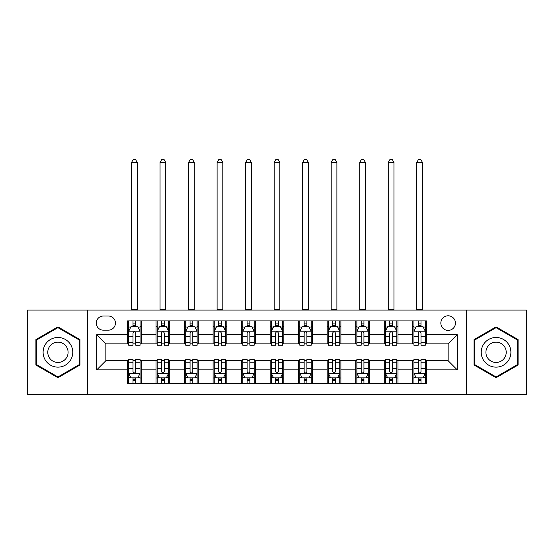 <?xml version="1.0" encoding="UTF-8"?>
<svg xmlns="http://www.w3.org/2000/svg" width="554" height="554" viewBox="0 0 554 554"><rect width="100%" height="100%" fill="white"/><g stroke="black" fill="none" stroke-linecap="round" stroke-linejoin="round"><path stroke-width="0.83" d="M448.144 315.794A7.299 7.299 0 0 0 440.839 323.093A7.299 7.299 0 0 0 448.144 330.399A7.299 7.299 0 0 0 455.443 323.093A7.299 7.299 0 0 0 448.144 315.794M466.399 394.517L526.3 394.517L526.3 310.088L466.399 310.088L466.399 394.517L87.601 394.517L87.601 310.088L27.7 310.088L27.7 394.517L87.601 394.517M103.349 330.17L108.369 330.17A7.077 7.077 0 0 0 115.44 323.093A7.077 7.077 0 0 0 108.369 316.022L103.349 316.022A7.077 7.077 0 0 0 96.271 323.093A7.077 7.077 0 0 0 103.349 330.17M466.399 310.088L87.601 310.088M127.531 369.871L96.728 369.871L96.728 334.734L127.531 334.734L127.531 343.861L105.856 343.861L105.856 360.744L127.531 360.744L127.531 383.68L426.469 383.68L426.469 360.744L448.144 360.744L448.144 343.861L426.469 343.861L426.469 334.734L457.272 334.734L457.272 369.871L426.469 369.871M426.469 334.734L426.469 320.925L127.531 320.925L127.531 334.734M412.772 320.925L412.772 343.861L413.914 343.861M418.249 343.861L420.992 343.861M425.327 343.861L426.469 343.861M412.772 343.861L396.803 343.861M384.247 320.925L384.247 343.861L385.39 343.861M389.725 343.861L392.467 343.861M384.247 343.861L368.278 343.861M355.723 320.925L355.723 343.861L356.866 343.861M361.201 343.861L363.943 343.861M355.723 343.861L339.754 343.861M327.199 320.925L327.199 343.861L328.342 343.861M332.677 343.861L335.419 343.861M327.199 343.861L311.23 343.861M298.675 320.925L298.675 343.861L299.818 343.861M304.153 343.861L306.895 343.861M298.675 343.861L282.706 343.861M270.151 320.925L270.151 343.861L271.294 343.861M275.629 343.861L278.371 343.861M270.151 343.861L254.182 343.861M241.627 320.925L241.627 343.861L242.77 343.861M247.105 343.861L249.847 343.861M241.627 343.861L225.658 343.861M213.103 320.925L213.103 343.861L214.246 343.861M218.581 343.861L221.323 343.861M213.103 343.861L197.134 343.861M184.579 320.925L184.579 343.861L185.722 343.861M190.057 343.861L192.799 343.861M184.579 343.861L168.61 343.861M156.055 320.925L156.055 343.861L157.197 343.861M161.533 343.861L164.275 343.861M156.055 343.861L140.086 343.861M127.531 343.861L128.673 343.861M133.008 343.861L135.751 343.861M127.531 360.744L128.673 360.744M133.008 360.744L135.751 360.744M140.086 360.744L141.228 360.744L141.228 383.68M157.197 360.744L141.228 360.744M161.533 360.744L164.275 360.744M168.61 360.744L169.753 360.744L169.753 383.68M185.722 360.744L169.753 360.744M190.057 360.744L192.799 360.744M197.134 360.744L198.277 360.744L198.277 383.68M214.246 360.744L198.277 360.744M218.581 360.744L221.323 360.744M225.658 360.744L226.801 360.744L226.801 383.68M242.77 360.744L226.801 360.744M247.105 360.744L249.847 360.744M254.182 360.744L255.325 360.744L255.325 383.68M271.294 360.744L255.325 360.744M275.629 360.744L278.371 360.744M282.706 360.744L283.849 360.744L283.849 383.68M299.818 360.744L283.849 360.744M304.153 360.744L306.895 360.744M311.23 360.744L312.373 360.744L312.373 383.68M328.342 360.744L312.373 360.744M332.677 360.744L335.419 360.744M339.754 360.744L340.897 360.744L340.897 383.68M356.866 360.744L340.897 360.744M361.201 360.744L363.943 360.744M368.278 360.744L369.421 360.744L369.421 383.68M385.39 360.744L369.421 360.744M389.725 360.744L392.467 360.744M396.803 360.744L397.945 360.744L397.945 383.68M413.914 360.744L397.945 360.744M418.249 360.744L420.992 360.744M425.327 360.744L426.469 360.744M141.228 320.925L141.228 343.861M127.531 326.631L128.673 326.631M133.008 326.631L135.751 326.631M140.086 326.631L141.228 326.631M127.531 377.973L128.673 377.973M133.008 377.973L135.751 377.973M140.086 377.973L141.228 377.973M156.055 360.744L156.055 383.68M169.753 320.925L169.753 343.861M156.055 326.631L157.197 326.631M161.533 326.631L164.275 326.631M168.61 326.631L169.753 326.631M156.055 377.973L157.197 377.973M161.533 377.973L164.275 377.973M168.61 377.973L169.753 377.973M184.579 360.744L184.579 383.68M184.579 377.973L185.722 377.973M190.057 377.973L192.799 377.973M197.134 377.973L198.277 377.973M198.277 320.925L198.277 343.861M184.579 326.631L185.722 326.631M190.057 326.631L192.799 326.631M197.134 326.631L198.277 326.631M213.103 360.744L213.103 383.68M213.103 377.973L214.246 377.973M218.581 377.973L221.323 377.973M225.658 377.973L226.801 377.973M226.801 320.925L226.801 343.861M213.103 326.631L214.246 326.631M218.581 326.631L221.323 326.631M225.658 326.631L226.801 326.631M241.627 360.744L241.627 383.68M241.627 377.973L242.77 377.973M247.105 377.973L249.847 377.973M254.182 377.973L255.325 377.973M255.325 320.925L255.325 343.861M241.627 326.631L242.77 326.631M247.105 326.631L249.847 326.631M254.182 326.631L255.325 326.631M270.151 360.744L270.151 383.68M270.151 377.973L271.294 377.973M275.629 377.973L278.371 377.973M282.706 377.973L283.849 377.973M283.849 320.925L283.849 343.861M270.151 326.631L271.294 326.631M275.629 326.631L278.371 326.631M282.706 326.631L283.849 326.631M298.675 360.744L298.675 383.68M298.675 377.973L299.818 377.973M304.153 377.973L306.895 377.973M311.23 377.973L312.373 377.973M312.373 320.925L312.373 343.861M298.675 326.631L299.818 326.631M304.153 326.631L306.895 326.631M311.23 326.631L312.373 326.631M327.199 360.744L327.199 383.68M327.199 377.973L328.342 377.973M332.677 377.973L335.419 377.973M339.754 377.973L340.897 377.973M340.897 320.925L340.897 343.861M327.199 326.631L328.342 326.631M332.677 326.631L335.419 326.631M339.754 326.631L340.897 326.631M355.723 360.744L355.723 383.68M355.723 377.973L356.866 377.973M361.201 377.973L363.943 377.973M368.278 377.973L369.421 377.973M369.421 320.925L369.421 343.861M355.723 326.631L356.866 326.631M361.201 326.631L363.943 326.631M368.278 326.631L369.421 326.631M384.247 360.744L384.247 383.68M384.247 377.973L385.39 377.973M389.725 377.973L392.467 377.973M396.803 377.973L397.945 377.973M397.945 320.925L397.945 343.861M384.247 326.631L385.39 326.631M389.725 326.631L392.467 326.631M396.803 326.631L397.945 326.631M412.772 360.744L412.772 383.68M412.772 377.973L413.914 377.973M418.249 377.973L420.992 377.973M425.327 377.973L426.469 377.973M412.772 326.631L413.914 326.631M418.249 326.631L420.992 326.631M425.327 326.631L426.469 326.631M105.856 343.861L96.728 334.734M105.856 360.744L96.728 369.871M457.272 334.734L448.144 343.861M457.272 369.871L448.144 360.744M57.935 377.731L79.956 365.017L79.956 339.588L57.935 326.874L35.913 339.588L35.913 365.017L57.935 377.731M518.087 339.588L496.065 326.874L474.044 339.588L474.044 365.017L496.065 377.731L518.087 365.017L518.087 339.588M135.751 323.896L133.008 323.896M140.086 342.372L135.751 342.372L135.751 345.232L140.086 345.232L140.086 331.313L137.801 326.749L130.959 326.749L128.673 331.313L128.673 345.232L133.008 345.232L133.008 342.372L128.673 342.372M128.673 331.313L128.673 320.925M140.086 331.313L140.086 320.925M133.008 326.749L133.008 320.925M135.751 320.925L135.751 326.749M135.751 342.372L135.751 333.023C134.837 331.264 133.923 331.264 133.008 333.023L133.008 342.372M131.527 310.088L131.527 162.447L137.233 162.447L135.522 159.483L133.237 159.483L131.527 162.447M137.233 310.088L137.233 162.447M133.008 380.716L135.751 380.716M128.673 362.24L133.008 362.24L133.008 359.38L128.673 359.38L128.673 373.299L130.959 377.863L137.801 377.863L140.086 373.299L140.086 359.38L135.751 359.38L135.751 362.24L140.086 362.24M140.086 373.299L140.086 383.68M128.673 373.299L128.673 383.68M135.751 377.863L135.751 383.68M133.008 383.68L133.008 377.863M133.008 362.24L133.008 371.589C133.923 373.341 134.837 373.341 135.751 371.589L135.751 362.24M164.275 323.896L161.533 323.896M168.61 342.372L164.275 342.372L164.275 345.232L168.61 345.232L168.61 331.313L166.325 326.749L159.483 326.749L157.197 331.313L157.197 345.232L161.533 345.232L161.533 342.372L157.197 342.372M157.197 331.313L157.197 320.925M168.61 331.313L168.61 320.925M161.533 326.749L161.533 320.925M164.275 320.925L164.275 326.749M164.275 342.372L164.275 333.023C163.361 331.264 162.447 331.264 161.533 333.023L161.533 342.372M160.051 310.088L160.051 162.447L165.757 162.447L164.046 159.483L161.761 159.483L160.051 162.447M165.757 310.088L165.757 162.447M192.799 323.896L190.057 323.896M197.134 342.372L192.799 342.372L192.799 345.232L197.134 345.232L197.134 331.313L194.849 326.749L188.007 326.749L185.722 331.313L185.722 345.232L190.057 345.232L190.057 342.372L185.722 342.372M185.722 331.313L185.722 320.925M197.134 331.313L197.134 320.925M190.057 326.749L190.057 320.925M192.799 320.925L192.799 326.749M192.799 342.372L192.799 333.023C191.885 331.264 190.971 331.264 190.057 333.023L190.057 342.372M188.575 310.088L188.575 162.447L194.281 162.447L192.57 159.483L190.285 159.483L188.575 162.447M194.281 310.088L194.281 162.447M221.323 323.896L218.581 323.896M225.658 342.372L221.323 342.372L221.323 345.232L225.658 345.232L225.658 331.313L223.373 326.749L216.531 326.749L214.246 331.313L214.246 345.232L218.581 345.232L218.581 342.372L214.246 342.372M214.246 331.313L214.246 320.925M225.658 331.313L225.658 320.925M218.581 326.749L218.581 320.925M221.323 320.925L221.323 326.749M221.323 342.372L221.323 333.023C220.409 331.264 219.495 331.264 218.581 333.023L218.581 342.372M217.099 310.088L217.099 162.447L222.805 162.447L221.094 159.483L218.809 159.483L217.099 162.447M222.805 310.088L222.805 162.447M161.533 380.716L164.275 380.716M157.197 362.24L161.533 362.24L161.533 359.38L157.197 359.38L157.197 373.299L159.483 377.863L166.325 377.863L168.61 373.299L168.61 359.38L164.275 359.38L164.275 362.24L168.61 362.24M168.61 373.299L168.61 383.68M157.197 373.299L157.197 383.68M164.275 377.863L164.275 383.68M161.533 383.68L161.533 377.863M161.533 362.24L161.533 371.589C162.447 373.341 163.361 373.341 164.275 371.589L164.275 362.24M190.057 380.716L192.799 380.716M185.722 362.24L190.057 362.24L190.057 359.38L185.722 359.38L185.722 373.299L188.007 377.863L194.849 377.863L197.134 373.299L197.134 359.38L192.799 359.38L192.799 362.24L197.134 362.24M197.134 373.299L197.134 383.68M185.722 373.299L185.722 383.68M192.799 377.863L192.799 383.68M190.057 383.68L190.057 377.863M190.057 362.24L190.057 371.589C190.971 373.341 191.885 373.341 192.799 371.589L192.799 362.24M218.581 380.716L221.323 380.716M214.246 362.24L218.581 362.24L218.581 359.38L214.246 359.38L214.246 373.299L216.531 377.863L223.373 377.863L225.658 373.299L225.658 359.38L221.323 359.38L221.323 362.24L225.658 362.24M225.658 373.299L225.658 383.68M214.246 373.299L214.246 383.68M221.323 377.863L221.323 383.68M218.581 383.68L218.581 377.863M218.581 362.24L218.581 371.589C219.495 373.341 220.409 373.341 221.323 371.589L221.323 362.24M249.847 323.896L247.105 323.896M254.182 342.372L249.847 342.372L249.847 345.232L254.182 345.232L254.182 331.313L251.897 326.749L245.055 326.749L242.77 331.313L242.77 345.232L247.105 345.232L247.105 342.372L242.77 342.372M242.77 331.313L242.77 320.925M254.182 331.313L254.182 320.925M247.105 326.749L247.105 320.925M249.847 320.925L249.847 326.749M249.847 342.372L249.847 333.023C248.933 331.264 248.019 331.264 247.105 333.023L247.105 342.372M245.623 310.088L245.623 162.447L251.329 162.447L249.619 159.483L247.333 159.483L245.623 162.447M251.329 310.088L251.329 162.447M247.105 380.716L249.847 380.716M242.77 362.24L247.105 362.24L247.105 359.38L242.77 359.38L242.77 373.299L245.055 377.863L251.897 377.863L254.182 373.299L254.182 359.38L249.847 359.38L249.847 362.24L254.182 362.24M254.182 373.299L254.182 383.68M242.77 373.299L242.77 383.68M249.847 377.863L249.847 383.68M247.105 383.68L247.105 377.863M247.105 362.24L247.105 371.589C248.019 373.341 248.933 373.341 249.847 371.589L249.847 362.24M70.78 344.886A14.833 14.833 0 0 0 50.518 339.457A14.833 14.833 0 0 0 45.089 359.719A14.833 14.833 0 0 0 65.351 365.148A14.833 14.833 0 0 0 70.78 344.886M66.729 347.226A10.152 10.152 0 0 0 52.859 343.508A10.152 10.152 0 0 0 49.14 357.378A10.152 10.152 0 0 0 63.011 361.097A10.152 10.152 0 0 0 66.729 347.226M57.935 376.942L36.599 364.622L36.599 339.983L57.935 327.67L79.27 339.983L79.27 364.622L57.935 376.942M496.065 367.136A14.833 14.833 0 0 0 510.899 352.302A14.833 14.833 0 0 0 496.065 337.469A14.833 14.833 0 0 0 481.232 352.302A14.833 14.833 0 0 0 496.065 367.136M496.065 362.461A10.152 10.152 0 0 0 506.218 352.302A10.152 10.152 0 0 0 496.065 342.15A10.152 10.152 0 0 0 485.913 352.302A10.152 10.152 0 0 0 496.065 362.461M474.73 339.983L496.065 327.67L517.401 339.983L517.401 364.622L496.065 376.942L474.73 364.622L474.73 339.983M278.371 323.896L275.629 323.896M282.706 342.372L278.371 342.372L278.371 345.232L282.706 345.232L282.706 331.313L280.421 326.749L273.579 326.749L271.294 331.313L271.294 345.232L275.629 345.232L275.629 342.372L271.294 342.372M271.294 331.313L271.294 320.925M282.706 331.313L282.706 320.925M275.629 326.749L275.629 320.925M278.371 320.925L278.371 326.749M278.371 342.372L278.371 333.023C277.457 331.264 276.543 331.264 275.629 333.023L275.629 342.372M274.147 310.088L274.147 162.447L279.853 162.447L278.143 159.483L275.857 159.483L274.147 162.447M279.853 310.088L279.853 162.447M306.895 323.896L304.153 323.896M311.23 342.372L306.895 342.372L306.895 345.232L311.23 345.232L311.23 331.313L308.945 326.749L302.103 326.749L299.818 331.313L299.818 345.232L304.153 345.232L304.153 342.372L299.818 342.372M299.818 331.313L299.818 320.925M311.23 331.313L311.23 320.925M304.153 326.749L304.153 320.925M306.895 320.925L306.895 326.749M306.895 342.372L306.895 333.023C305.981 331.264 305.067 331.264 304.153 333.023L304.153 342.372M302.671 310.088L302.671 162.447L308.377 162.447L306.667 159.483L304.381 159.483L302.671 162.447M308.377 310.088L308.377 162.447M335.419 323.896L332.677 323.896M339.754 342.372L335.419 342.372L335.419 345.232L339.754 345.232L339.754 331.313L337.469 326.749L330.627 326.749L328.342 331.313L328.342 345.232L332.677 345.232L332.677 342.372L328.342 342.372M328.342 331.313L328.342 320.925M339.754 331.313L339.754 320.925M332.677 326.749L332.677 320.925M335.419 320.925L335.419 326.749M335.419 342.372L335.419 333.023C334.505 331.264 333.591 331.264 332.677 333.023L332.677 342.372M331.195 310.088L331.195 162.447L336.901 162.447L335.191 159.483L332.906 159.483L331.195 162.447M336.901 310.088L336.901 162.447M275.629 380.716L278.371 380.716M271.294 362.24L275.629 362.24L275.629 359.38L271.294 359.38L271.294 373.299L273.579 377.863L280.421 377.863L282.706 373.299L282.706 359.38L278.371 359.38L278.371 362.24L282.706 362.24M282.706 373.299L282.706 383.68M271.294 373.299L271.294 383.68M278.371 377.863L278.371 383.68M275.629 383.68L275.629 377.863M275.629 362.24L275.629 371.589C276.543 373.341 277.457 373.341 278.371 371.589L278.371 362.24M304.153 380.716L306.895 380.716M299.818 362.24L304.153 362.24L304.153 359.38L299.818 359.38L299.818 373.299L302.103 377.863L308.945 377.863L311.23 373.299L311.23 359.38L306.895 359.38L306.895 362.24L311.23 362.24M311.23 373.299L311.23 383.68M299.818 373.299L299.818 383.68M306.895 377.863L306.895 383.68M304.153 383.68L304.153 377.863M304.153 362.24L304.153 371.589C305.067 373.341 305.981 373.341 306.895 371.589L306.895 362.24M332.677 380.716L335.419 380.716M328.342 362.24L332.677 362.24L332.677 359.38L328.342 359.38L328.342 373.299L330.627 377.863L337.469 377.863L339.754 373.299L339.754 359.38L335.419 359.38L335.419 362.24L339.754 362.24M339.754 373.299L339.754 383.68M328.342 373.299L328.342 383.68M335.419 377.863L335.419 383.68M332.677 383.68L332.677 377.863M332.677 362.24L332.677 371.589C333.591 373.341 334.505 373.341 335.419 371.589L335.419 362.24M363.943 323.896L361.201 323.896M368.278 342.372L363.943 342.372L363.943 345.232L368.278 345.232L368.278 331.313L365.993 326.749L359.151 326.749L356.866 331.313L356.866 345.232L361.201 345.232L361.201 342.372L356.866 342.372M356.866 331.313L356.866 320.925M368.278 331.313L368.278 320.925M361.201 326.749L361.201 320.925M363.943 320.925L363.943 326.749M363.943 342.372L363.943 333.023C363.029 331.264 362.115 331.264 361.201 333.023L361.201 342.372M359.719 310.088L359.719 162.447L365.425 162.447L363.715 159.483L361.43 159.483L359.719 162.447M365.425 310.088L365.425 162.447M361.201 380.716L363.943 380.716M356.866 362.24L361.201 362.24L361.201 359.38L356.866 359.38L356.866 373.299L359.151 377.863L365.993 377.863L368.278 373.299L368.278 359.38L363.943 359.38L363.943 362.24L368.278 362.24M368.278 373.299L368.278 383.68M356.866 373.299L356.866 383.68M363.943 377.863L363.943 383.68M361.201 383.68L361.201 377.863M361.201 362.24L361.201 371.589C362.115 373.341 363.029 373.341 363.943 371.589L363.943 362.24M392.467 323.896L389.725 323.896M396.803 342.372L392.467 342.372L392.467 345.232L396.803 345.232L396.803 331.313L394.517 326.749L387.675 326.749L385.39 331.313L385.39 345.232L389.725 345.232L389.725 342.372L385.39 342.372M385.39 331.313L385.39 320.925M396.803 331.313L396.803 320.925M389.725 326.749L389.725 320.925M392.467 320.925L392.467 326.749M392.467 342.372L392.467 333.023C391.553 331.264 390.639 331.264 389.725 333.023L389.725 342.372M388.243 310.088L388.243 162.447L393.949 162.447L392.239 159.483L389.954 159.483L388.243 162.447M393.949 310.088L393.949 162.447M389.725 380.716L392.467 380.716M385.39 362.24L389.725 362.24L389.725 359.38L385.39 359.38L385.39 373.299L387.675 377.863L394.517 377.863L396.803 373.299L396.803 359.38L392.467 359.38L392.467 362.24L396.803 362.24M396.803 373.299L396.803 383.68M385.39 373.299L385.39 383.68M392.467 377.863L392.467 383.68M389.725 383.68L389.725 377.863M389.725 362.24L389.725 371.589C390.639 373.341 391.553 373.341 392.467 371.589L392.467 362.24M420.992 323.896L418.249 323.896M425.327 342.372L420.992 342.372L420.992 345.232L425.327 345.232L425.327 331.313L423.041 326.749L416.199 326.749L413.914 331.313L413.914 345.232L418.249 345.232L418.249 342.372L413.914 342.372M413.914 331.313L413.914 320.925M425.327 331.313L425.327 320.925M418.249 326.749L418.249 320.925M420.992 320.925L420.992 326.749M420.992 342.372L420.992 333.023C420.077 331.264 419.163 331.264 418.249 333.023L418.249 342.372M416.767 310.088L416.767 162.447L422.473 162.447L420.763 159.483L418.478 159.483L416.767 162.447M422.473 310.088L422.473 162.447M418.249 380.716L420.992 380.716M413.914 362.24L418.249 362.24L418.249 359.38L413.914 359.38L413.914 373.299L416.199 377.863L423.041 377.863L425.327 373.299L425.327 359.38L420.992 359.38L420.992 362.24L425.327 362.24M425.327 373.299L425.327 383.68M413.914 373.299L413.914 383.68M420.992 377.863L420.992 383.68M418.249 383.68L418.249 377.863M418.249 362.24L418.249 371.589C419.163 373.341 420.077 373.341 420.992 371.589L420.992 362.24M156.055 369.871L141.228 369.871M156.055 334.734L141.228 334.734M184.579 334.734L169.753 334.734M184.579 369.871L169.753 369.871M213.103 334.734L198.277 334.734M213.103 369.871L198.277 369.871M241.627 334.734L226.801 334.734M241.627 369.871L226.801 369.871M270.151 334.734L255.325 334.734M270.151 369.871L255.325 369.871M298.675 334.734L283.849 334.734M298.675 369.871L283.849 369.871M327.199 334.734L312.373 334.734M327.199 369.871L312.373 369.871M355.723 334.734L340.897 334.734M355.723 369.871L340.897 369.871M384.247 334.734L369.421 334.734M384.247 369.871L369.421 369.871M412.772 334.734L397.945 334.734M412.772 369.871L397.945 369.871M140.03 331.195L128.729 331.195M128.673 327.019L130.82 327.019M137.939 327.019L140.086 327.019M133.008 336.25L128.673 336.25M140.086 336.25L135.751 336.25M135.751 325.343L133.008 325.343M131.527 309.52L137.233 309.52M128.729 373.41L140.03 373.41M140.086 377.586L137.939 377.586M130.82 377.586L128.673 377.586M135.751 368.355L140.086 368.355M128.673 368.355L133.008 368.355M133.008 379.261L135.751 379.261M168.555 331.195L157.253 331.195M157.197 327.019L159.344 327.019M166.463 327.019L168.61 327.019M161.533 336.25L157.197 336.25M168.61 336.25L164.275 336.25M164.275 325.343L161.533 325.343M160.051 309.52L165.757 309.52M197.079 331.195L185.777 331.195M185.722 327.019L187.868 327.019M194.987 327.019L197.134 327.019M190.057 336.25L185.722 336.25M197.134 336.25L192.799 336.25M192.799 325.343L190.057 325.343M188.575 309.52L194.281 309.52M225.603 331.195L214.301 331.195M214.246 327.019L216.392 327.019M223.511 327.019L225.658 327.019M218.581 336.25L214.246 336.25M225.658 336.25L221.323 336.25M221.323 325.343L218.581 325.343M217.099 309.52L222.805 309.52M157.253 373.41L168.555 373.41M168.61 377.586L166.463 377.586M159.344 377.586L157.197 377.586M164.275 368.355L168.61 368.355M157.197 368.355L161.533 368.355M161.533 379.261L164.275 379.261M185.777 373.41L197.079 373.41M197.134 377.586L194.987 377.586M187.868 377.586L185.722 377.586M192.799 368.355L197.134 368.355M185.722 368.355L190.057 368.355M190.057 379.261L192.799 379.261M214.301 373.41L225.603 373.41M225.658 377.586L223.511 377.586M216.392 377.586L214.246 377.586M221.323 368.355L225.658 368.355M214.246 368.355L218.581 368.355M218.581 379.261L221.323 379.261M254.127 331.195L242.825 331.195M242.77 327.019L244.916 327.019M252.035 327.019L254.182 327.019M247.105 336.25L242.77 336.25M254.182 336.25L249.847 336.25M249.847 325.343L247.105 325.343M245.623 309.52L251.329 309.52M242.825 373.41L254.127 373.41M254.182 377.586L252.035 377.586M244.916 377.586L242.77 377.586M249.847 368.355L254.182 368.355M242.77 368.355L247.105 368.355M247.105 379.261L249.847 379.261M282.651 331.195L271.349 331.195M271.294 327.019L273.441 327.019M280.559 327.019L282.706 327.019M275.629 336.25L271.294 336.25M282.706 336.25L278.371 336.25M278.371 325.343L275.629 325.343M274.147 309.52L279.853 309.52M311.175 331.195L299.873 331.195M299.818 327.019L301.965 327.019M309.084 327.019L311.23 327.019M304.153 336.25L299.818 336.25M311.23 336.25L306.895 336.25M306.895 325.343L304.153 325.343M302.671 309.52L308.377 309.52M339.699 331.195L328.397 331.195M328.342 327.019L330.489 327.019M337.608 327.019L339.754 327.019M332.677 336.25L328.342 336.25M339.754 336.25L335.419 336.25M335.419 325.343L332.677 325.343M331.195 309.52L336.901 309.52M271.349 373.41L282.651 373.41M282.706 377.586L280.559 377.586M273.441 377.586L271.294 377.586M278.371 368.355L282.706 368.355M271.294 368.355L275.629 368.355M275.629 379.261L278.371 379.261M299.873 373.41L311.175 373.41M311.23 377.586L309.084 377.586M301.965 377.586L299.818 377.586M306.895 368.355L311.23 368.355M299.818 368.355L304.153 368.355M304.153 379.261L306.895 379.261M328.397 373.41L339.699 373.41M339.754 377.586L337.608 377.586M330.489 377.586L328.342 377.586M335.419 368.355L339.754 368.355M328.342 368.355L332.677 368.355M332.677 379.261L335.419 379.261M368.223 331.195L356.921 331.195M356.866 327.019L359.013 327.019M366.132 327.019L368.278 327.019M361.201 336.25L356.866 336.25M368.278 336.25L363.943 336.25M363.943 325.343L361.201 325.343M359.719 309.52L365.425 309.52M356.921 373.41L368.223 373.41M368.278 377.586L366.132 377.586M359.013 377.586L356.866 377.586M363.943 368.355L368.278 368.355M356.866 368.355L361.201 368.355M361.201 379.261L363.943 379.261M396.747 331.195L385.446 331.195M385.39 327.019L387.537 327.019M394.656 327.019L396.803 327.019M389.725 336.25L385.39 336.25M396.803 336.25L392.467 336.25M392.467 325.343L389.725 325.343M388.243 309.52L393.949 309.52M385.446 373.41L396.747 373.41M396.803 377.586L394.656 377.586M387.537 377.586L385.39 377.586M392.467 368.355L396.803 368.355M385.39 368.355L389.725 368.355M389.725 379.261L392.467 379.261M425.271 331.195L413.97 331.195M413.914 327.019L416.061 327.019M423.18 327.019L425.327 327.019M418.249 336.25L413.914 336.25M425.327 336.25L420.992 336.25M420.992 325.343L418.249 325.343M416.767 309.52L422.473 309.52M413.97 373.41L425.271 373.41M425.327 377.586L423.18 377.586M416.061 377.586L413.914 377.586M420.992 368.355L425.327 368.355M413.914 368.355L418.249 368.355M418.249 379.261L420.992 379.261"/></g></svg>
